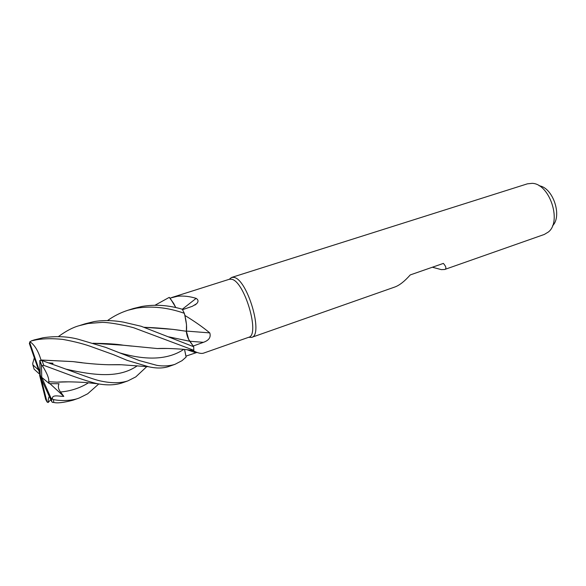 <?xml version="1.0" encoding="UTF-8"?>
<svg xmlns="http://www.w3.org/2000/svg" width="586" height="586" viewBox="0 0 586 586"><rect width="100%" height="100%" fill="white"/><g stroke="black" fill="none" stroke-linecap="round" stroke-linejoin="round"><path stroke-width="0.88" d="M190.999 350.311L193.79 350.303L193.307 350.787C197.856 353.094 201.247 353.878 203.489 353.153M193.226 346.018L188.685 339.433L186.385 331.258L186.495 324.615L184.949 315.495C194.611 321.37 202.888 327.171 209.773 332.899C211.114 337.214 208.99 340.356 203.408 342.327L193.226 346.018L193.673 346.707L188.399 338.928M144.332 327.281L172.929 329.369L186.37 331.258C187.022 326.981 186.348 321.025 184.348 313.385L184.949 315.495M154.938 305.277L169.259 297.366L173.559 303.24L175.771 307.504L173.559 303.24L169.295 297.402L169.999 298.127L177.704 296.238C183.689 295.696 189.842 296.406 196.156 298.369C198.434 299.805 198.61 301.57 196.691 303.665L192.376 306.288L182.532 309.686M203.489 353.16L248.632 337.309C260.55 335.258 244.223 280.24 231.302 279.222L229.265 279.288L231.565 277.456L229.251 279.295M248.589 337.302L251.57 337.397C263.993 335.287 247.124 278.357 233.675 277.376L231.573 277.456L527.415 183.828L532.176 183.345C549.522 183.594 562.135 221.398 548.401 231.983L544.306 234.451L444.679 269.487L441.339 269.633L432.38 267.223M248.632 337.309L251.57 337.397L394.905 286.986C399.505 285.309 404.618 281.295 410.237 274.929L443.382 263.4C446.217 266.718 446.649 268.747 444.679 269.487M552.532 225.793C562.567 216.139 552.994 187.491 539.171 185.806M186.451 331.075L209.773 332.899M186.495 324.615L184.817 315.202M193.234 346.092L188.685 339.433M175.822 307.518L170.079 298.091M182.305 309.247L196.156 298.369M174.189 304.302L169.999 298.127M185.945 356.142L184.553 349.395L185.945 356.142L197.101 352.384M190.618 350.12L193.307 350.787M185.909 356.112L184.517 349.395L186.106 357.072L182.019 360.668L174.943 364.338C167.625 366.711 158.747 365.935 156.066 365.129L139.431 360.602L105.714 347.395L78.231 339.243C67.595 336.415 55.89 335.917 43.108 337.748L34.01 339.975M107.509 320.571C113.779 316.059 120.635 312.602 128.085 310.206L136.545 308.148C151.957 305.797 167.882 307.511 184.319 313.29L182.297 309.24C168.68 305.167 155.217 304.237 141.915 306.449L133.476 308.5M88.098 323.494L102.323 322.366C107.304 322.366 119.573 323.933 133.718 327.764L193.812 350.289L193.695 346.736L141.182 326.27L123.382 322.117C112.988 320.293 103.261 320.11 94.192 321.567L85.219 323.772L79.081 325.713L88.098 323.494M98.778 383.962L87.68 393.785L79.249 397.997C71.631 401.139 59.061 400.956 53.451 399.549L52.557 399.256C51.224 394.122 59.032 396.422 63.808 396.392L60.548 392.005C58.322 389.17 57.809 386.416 59.01 383.742L49.327 383.632L48.682 381.728C49.268 378.754 47.166 373.414 42.36 365.693L43.811 365.364L71.038 375.472C82.941 379.721 91.863 382.49 97.803 383.786C107.297 385.493 115.501 385.17 122.415 382.812L127.858 380.9C120.152 383.405 110.578 383.325 99.122 380.651C90.083 378.431 69.99 370.367 50.367 363.562L41.98 360.529L39.797 360.456L40.178 374.688L38.163 368.88M50.821 399.659L48.096 402.531L47.019 401.937L40.178 374.688L41.804 380.109L51.385 400.89L52.315 402.326L53.817 402.479C57.347 403.38 63.749 402.611 73.023 400.187L79.249 397.997M41.057 360.273L40.991 360.002C38.383 351.219 34.772 345.161 30.15 341.85L31.3 340.906L36.962 339.69C44.316 338.51 52.901 338.4 62.731 339.375C75.001 341.616 85.204 344.29 93.335 347.403L113.384 354.625L127.206 360.375L148.514 366.726C156.499 368.543 163.413 368.418 169.251 366.345L174.943 364.338M146.83 366.572L135.776 376.901L127.858 380.9M184.319 313.29L184.348 313.393C186.348 321.011 187.022 326.966 186.37 331.258M144.508 327.34C152.961 327.574 162.432 328.255 172.921 329.376L180.195 330.314M186.333 331.251C186.648 334.87 187.784 338.21 189.739 341.264L193.695 346.736M48.682 381.728L56.937 382.167L68.621 381.852M166.387 348.465L158.213 348.531M131.74 346.106L123.712 345.271C116.9 344.092 106.725 343.433 93.189 343.301M93.013 343.25L123.712 345.257L157.356 348.553L167.354 348.48M34.332 357.819L32.743 363.298L32.86 364.866L34.12 369.18L40.178 374.688L39.511 370.901L29.893 343.125L30.15 341.85M193.812 350.289L190.655 350.12M58.432 336.576L58.886 336.239C66.284 330.878 73.016 327.369 79.081 325.713M40.969 360.068L72.95 361.606L82.172 362.697M109.348 364.741L119.449 364.668M51.986 364.155L53.026 363.232L48.411 362.851M40.991 360.002L72.928 361.599C85.768 363.415 97.759 364.47 108.901 364.763L120.298 364.697M48.096 402.531C48.155 399.249 48.579 397.257 49.385 396.554M29.908 341.667L29.381 343.55L40.178 374.688L39.614 375.34L45.664 399.41L47.019 401.937M49.327 383.632L41.753 377.391L41.416 365.027L42.36 365.693M38.2 369.671L32.86 364.866M40.009 369.444L39.511 370.901M52.557 399.256L50.967 398.019L41.753 377.391M63.808 396.392L49.942 383.654M189.769 341.25L203.408 342.327M186.678 349.622L195.892 352.765M189.739 341.264L168.849 336.877M53.817 402.479L53.451 399.549M31.3 340.906L34.435 339.843M43.811 365.364L41.98 360.529M60.548 392.005C70.972 391.03 80.282 387.961 88.464 382.79M119.441 352.787C146.888 360.851 168.365 359.694 183.858 349.329M65.705 369.085C95.643 375.89 119.551 378.131 137.263 365.803M41.416 365.027L39.723 360.639M29.893 343.125L29.381 343.55M51.385 400.89L50.967 398.019M194.918 305.079L196.691 303.665M193.468 350.501L184.26 349.366C172.467 348.48 163.494 348.216 157.356 348.553M171.559 297.585L229.265 279.288M56.937 382.167C63.383 381.647 72.752 381.75 85.029 382.468L97.803 383.786M58.497 336.576L58.886 336.239M148.514 366.726L121.566 364.763L108.901 364.763M39.797 360.456L41.525 364.975M133.601 308.456L128.085 310.206M51.304 398.48L51.846 401.674"/></g></svg>
